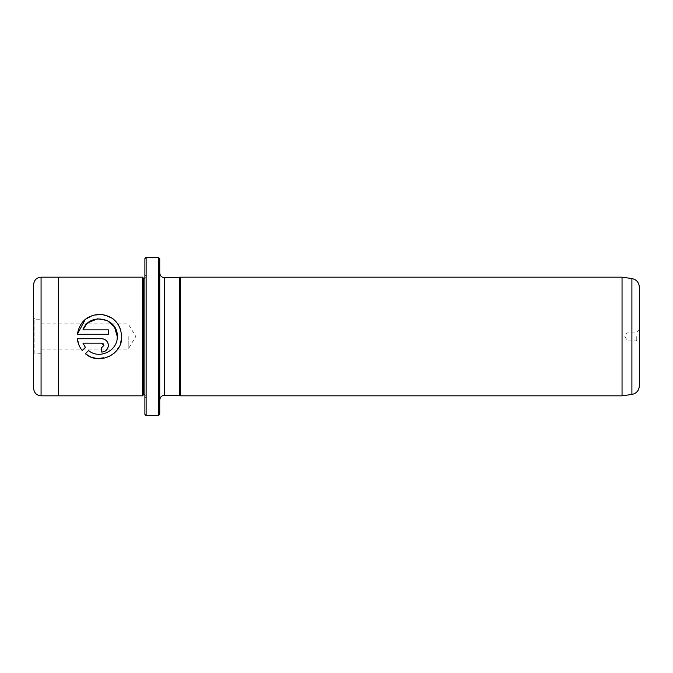 <?xml version="1.0" encoding="UTF-8"?>
<svg xmlns="http://www.w3.org/2000/svg" width="673" height="673" viewBox="0 0 673 673"><rect width="100%" height="100%" fill="white"/><g stroke="black" fill="none" stroke-linecap="round" stroke-linejoin="round"><path stroke-width="0.5" stroke-dasharray="3.37 2.52" d="M639.35 385.881L639.35 287.119M636.263 336.5L636.263 340.084L636.263 336.5M626.992 336.5L626.992 340.084L626.992 336.5M159.737 414.375L159.737 258.625M158.5 257.389L158.5 415.611M144.897 258.625L144.897 414.375M146.134 415.611L146.134 257.389M121.611 334.439L121.704 336.5L119.727 345.67L114.225 353.132M85.387 353.72L88.55 350.557M109.245 356.471L97.164 358.625M101.514 314.358L112.433 318.438M113.308 319.095L118.162 324.462M120.097 328.197L121.477 333.312M101.69 352.072L101.69 347.621L103.911 345.4M77.336 338.729L102.994 338.856M104.248 339.242L105.4 339.857M106.435 340.706L107.857 342.868M108.235 344.105L108.361 345.4M622.045 395.833L622.045 277.167M41.07 395.825L41.07 277.175M128.215 336.5L128.215 349.11L128.215 336.5M41.07 319.195L41.07 353.805L41.07 319.195L34.887 319.195L34.887 353.805L33.65 355.041L33.65 317.959L33.65 355.041M41.07 353.805L34.887 353.805L34.887 319.195L33.65 317.959M33.65 284.586L33.65 388.414M142.432 395.833L142.432 277.167M58.374 277.167L58.374 395.833M143.669 394.597L143.669 278.403M180.128 395.833L180.128 277.167M179.514 395.219L179.514 277.781M144.897 336.5L144.897 274.693L144.897 336.5M159.737 336.5L159.737 272.843L159.737 336.5M146.134 336.5L146.134 275.93L146.134 336.5M85.412 347.411L82.241 350.574L78.926 345.039M108.235 346.696L105.417 350.927M104.265 351.55L103.003 351.937M103.263 343.827L101.69 343.171L82.972 343.171M82.972 329.829L108.361 329.829L108.361 334.279L77.336 334.279M88.382 322.586L86.06 324.798M631.905 278.555L631.905 394.445M164.683 395.219L164.683 277.781M639.35 329.829L636.263 332.916L626.992 332.916L624.838 336.5L626.992 340.084L636.263 340.084L639.35 343.171M41.07 323.89L128.215 323.89L135.786 336.5L128.215 349.11L41.07 349.11M146.134 397.07L144.897 398.307M144.897 394.597L146.134 395.833M144.897 278.403L146.134 277.167M146.134 275.93L144.897 274.693"/><path stroke-width="1.01" d="M158.5 257.389L159.737 258.625L159.737 414.375L158.5 415.611L158.5 257.389L146.134 257.389L146.134 415.611L158.5 415.611M146.134 415.611L144.897 414.375L144.897 258.625L146.134 257.389M90.687 356.934L85.387 353.72C98.771 365.784 122.654 354.562 121.704 336.5L121.704 336.5C120.526 323.469 113.476 316.066 100.563 314.291C87.49 314.829 79.742 321.492 77.336 334.279L108.361 334.279L108.361 329.829L82.972 329.829C88.962 312.003 118.364 317.58 117.253 336.5L117.253 336.5C117.977 350.742 99.368 359.811 88.55 350.557C99.36 359.819 117.985 350.734 117.253 336.5L114.511 327.019L107.209 320.483L97.484 318.817L88.382 322.586M114.225 353.132L109.245 356.471M97.164 358.625L91.006 357.069M77.336 334.279L85.303 319.347L92.866 315.267L101.514 314.358M112.433 318.438L113.308 319.095M118.162 324.462L120.097 328.197M121.477 333.312L121.611 334.439M103.911 345.4L101.69 347.621L101.69 352.072C105.762 351.651 107.991 349.43 108.361 345.4C107.983 341.362 105.754 339.133 101.69 338.729L77.336 338.729C77.816 343.18 79.456 347.133 82.241 350.574L85.412 347.411L82.972 343.171L101.69 343.171L103.911 345.4L103.263 343.827M102.994 338.856L104.248 339.242M105.4 339.857L106.435 340.706M107.857 342.868L108.235 344.105M639.35 287.119L639.35 385.881C638.988 390.584 636.507 393.436 631.905 394.445L631.905 278.555C636.507 279.564 638.988 282.416 639.35 287.119M622.045 277.167L622.045 395.833L180.128 395.833L180.128 277.167L622.045 277.167L631.905 278.555M33.65 336.5L33.65 284.586C34.087 280.086 36.561 277.613 41.07 277.175L41.07 395.825C36.561 395.388 34.087 392.914 33.65 388.414L33.65 336.5M142.432 277.167L142.432 395.833L58.374 395.833L58.374 277.167L142.432 277.167L143.669 278.403L143.669 394.597L142.432 395.833M159.737 400.157C160.031 397.154 161.68 395.505 164.683 395.219L164.683 277.781L179.514 277.781L179.514 395.219L180.128 395.833M88.55 350.557L85.387 353.72M78.926 345.039L77.336 338.729M108.361 345.4L108.235 346.696M105.417 350.927L104.265 351.55M103.003 351.937L101.69 352.072M82.972 343.171L85.412 347.411M86.06 324.798L82.972 329.829M58.374 277.175L41.07 277.175M143.669 278.403L144.897 278.403M179.514 277.781L180.128 277.167M164.683 395.219L179.514 395.219M164.683 277.781C161.68 277.495 160.031 275.846 159.737 272.843M143.669 394.597L144.897 394.597M58.374 395.825L41.07 395.825M631.905 394.445L622.045 395.833"/></g></svg>
